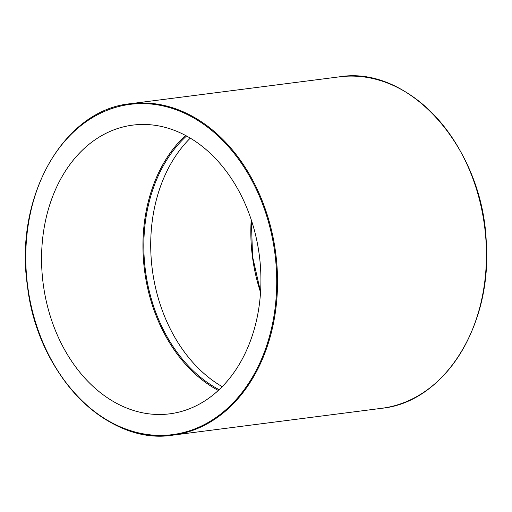 <?xml version="1.0" encoding="UTF-8"?>
<svg xmlns="http://www.w3.org/2000/svg" width="512" height="512" viewBox="0 0 512 512"><rect width="100%" height="100%" fill="white"/><g stroke="black" fill="none" stroke-linecap="round" stroke-linejoin="round"><path stroke-width="0.77" d="M43.168 283.622A145.536 108.998 82.7 0 1 132.691 125.126A145.536 108.998 82.7 0 1 259.354 255.578A145.536 108.998 82.7 0 1 169.798 413.824A145.536 108.998 82.7 0 1 43.168 283.622M219.162 389.677A144.371 108.128 82.7 0 1 145.421 270.477A144.371 108.128 82.7 0 1 186.554 136.006M190.266 138.131A144.371 108.128 -97.3 0 0 152.307 269.594A144.371 108.128 -97.3 0 0 222.214 386.682M185.549 135.462A145.536 108.998 -97.3 0 0 144.557 270.592A145.536 108.998 -97.3 0 0 218.33 390.451M251.219 219.738A145.536 108.998 -97.3 0 0 252.442 256.723A145.536 108.998 -97.3 0 0 260.544 292.307M27.558 285.67A167.072 125.133 -97.3 0 0 172.928 435.136A167.072 125.133 -97.3 0 0 275.738 253.472A167.072 125.133 -97.3 0 0 130.323 103.718L339.219 76.864A167.072 125.133 82.7 0 1 484.627 226.618A167.072 125.133 82.7 0 1 381.824 408.282C443.693 402.131 491.597 326.899 486.342 244.442C483.974 148.954 410.285 64.864 339.219 76.864M27.603 285.664A166.49 124.691 82.7 0 1 194.496 118.4A166.49 124.691 82.7 0 1 231.635 404.365A166.49 124.691 82.7 0 1 27.603 285.664M260.57 291.936L252.589 256.704L251.334 220.096M381.824 408.282L172.928 435.136C106.81 445.92 37.19 374.285 27.411 285.69C14.195 197.318 63.475 110.003 130.323 103.718"/></g></svg>
